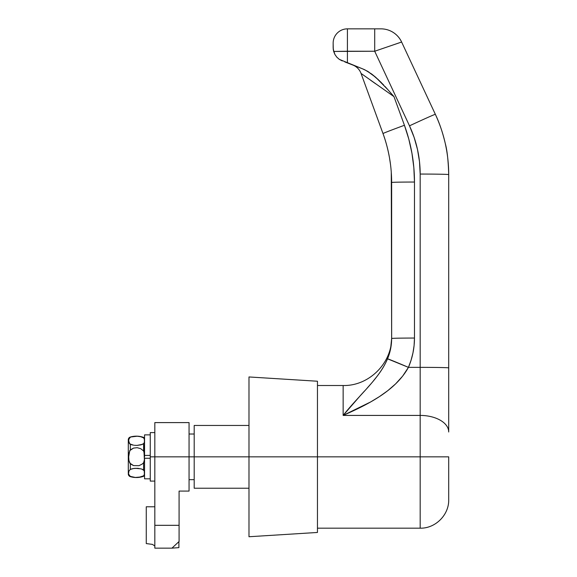 <?xml version="1.0" encoding="UTF-8"?>
<svg xmlns="http://www.w3.org/2000/svg" width="577" height="577" viewBox="0 0 577 577"><rect width="100%" height="100%" fill="white"/><g stroke="black" fill="none" stroke-linecap="round" stroke-linejoin="round"><path stroke-width="0.87" d="M194.197 488.229L194.197 456.847L189.061 456.847L194.197 456.847L194.197 425.458L194.197 456.847L248.983 456.847L248.983 536.74L317.458 532.456L317.458 456.847L194.197 456.847L194.197 488.229L248.983 488.229M248.983 536.74L248.983 376.954L248.983 456.847L317.458 456.847L317.458 381.231L317.458 456.847L420.179 456.847L420.179 528.179L420.179 456.847L448.711 456.847L448.711 499.646L448.711 456.847L317.458 456.847L317.458 532.456M380.95 28.85L380.943 28.85A22.828 22.806 90 0 1 401.614 42.02L401.635 42.027A22.828 22.828 0 0 0 380.95 28.85A22.828 22.828 0 0 1 401.635 42.027L374.704 51.238L409.49 125.829L414.12 137.376L417.474 149.356L419.501 161.639L420.179 174.059L420.179 367.361L408.437 367.361L411.069 360.25L412.952 352.98L414.091 345.58L414.474 338.05L414.474 182.036L413.839 167.575L414.474 182.036C414.445 162.534 411.098 143.615 404.434 125.281L408.804 139.086L411.942 153.222L413.839 167.575L411.942 153.222L408.804 139.086L404.434 125.281L393.968 96.619L392.237 94.621M448.711 417.351L448.711 431.993A28.533 16.567 180 0 0 420.179 415.418L420.179 456.847L420.179 415.418L343.142 415.418L343.142 385.515C369.056 386.179 392.317 362.926 391.646 337.004M317.458 528.179L420.179 528.179L420.179 456.847M448.711 174.607A28.533 0.548 180 0 0 420.179 174.059A28.533 0.548 -0 0 1 448.711 174.607C448.654 153.54 444.196 133.438 435.346 114.318C439.385 122.706 442.71 132.515 445.329 143.731C447.182 150.482 448.307 160.774 448.711 174.607L448.711 367.91A28.533 0.548 180 0 0 420.179 367.361L420.179 415.418L343.142 415.418L370.65 401.945L379.414 396.623L387.78 390.665L395.627 383.871L402.645 376.125L408.437 367.361L420.179 367.361L420.179 415.418A28.533 16.567 0 0 1 448.711 431.993L448.711 174.607C448.307 160.774 447.182 150.482 445.329 143.731C442.71 132.515 439.385 122.706 435.346 114.318L401.614 42.02A22.828 22.806 -90 0 0 380.943 28.85L347.419 28.85L347.419 51.238L374.704 51.238L409.49 125.829C416.565 141.127 420.128 157.204 420.179 174.059L420.179 367.361A28.533 0.548 -0 0 1 448.711 367.91M448.711 456.847L448.711 498.824M391.646 181.748L391.271 172.134L391.646 337.379M380.943 28.85L347.419 28.85A14.266 14.266 0 0 0 333.153 43.116L333.268 49.398L333.153 47.624L333.672 51.44L333.268 49.398L334.92 54.498L333.672 51.44L374.704 51.238L401.614 42.02L435.346 114.318A28.533 0.498 155 0 0 409.49 125.829A28.533 0.498 -25 0 1 435.346 114.318M336.838 57.195L334.92 54.498L336.838 57.195L334.92 54.498L336.838 57.195L339.326 59.373L336.838 57.195L339.326 59.373L342.248 60.917L339.326 59.373L362.5 68.8L347.419 62.929L347.419 28.85A14.266 14.266 0 0 0 333.153 43.116L333.153 47.624M386.922 88.591L393.968 96.619L361.051 73.43A14.266 14.266 0 0 0 352.814 65.028A14.266 14.266 0 0 1 361.051 73.43L382.998 133.554A22.828 0.411 -20.1 0 1 404.434 125.281L393.968 96.619L361.051 73.43L382.998 133.554C385.616 140.514 387.773 148.549 389.468 157.636M371.465 73.87L375.829 77.39L367.275 71.115L362.5 68.8L364.657 69.73M377.502 78.898L383.849 85.237M385.876 87.437L386.482 88.108M412.937 353.045L411.055 360.293L408.437 367.361C412.44 357.964 414.452 348.191 414.474 338.05L414.474 182.036A22.828 0.44 180 0 0 391.646 182.476A22.828 0.44 0 0 1 414.474 182.036M387.917 89.702L375.829 77.39M388.783 154.037L388.141 151.051M384.866 139.021L383.921 136.165M390.478 164.243L389.533 158.026M364.484 391.055L360.575 395.36M370.506 384.311L367.361 387.867M377.582 375.677L373.009 381.39M380.337 371.862L377.928 375.216M383.02 367.708L380.697 371.328M384.816 364.549L383.207 367.383M404.434 125.281A22.828 0.411 159.9 0 0 382.998 133.554C388.739 149.356 391.624 165.664 391.646 182.476L391.646 338.49L390.6 348.847L387.542 358.822L385.429 363.373M360.358 395.606L343.142 415.418L343.142 385.515L317.458 385.515M374.704 28.85L374.704 51.238L374.704 28.85M387.542 358.822C390.254 352.331 391.617 345.551 391.646 338.49A22.828 0.44 0 0 1 414.474 338.05A22.828 0.44 180 0 0 391.646 338.49C391.617 345.551 390.254 352.331 387.542 358.822A22.828 0.404 23.2 0 1 408.437 367.361L387.542 358.822C378.858 379.147 360.452 393.637 343.142 415.418C368.602 404.196 395.671 390.542 408.437 367.361M370.744 80.333L375.728 83.845M386.987 88.663L384.895 86.37M382.335 83.651L383.402 84.769M380.495 81.775L381.57 82.864M375.879 77.441L371.696 74.044L379.702 80.996M369.078 72.226L367.556 71.281M364.945 69.867L371.696 74.044M347.419 62.929L346.099 62.417L347.419 62.929L347.419 51.238L333.672 51.44L334.92 54.498L333.672 51.44M344.794 61.905L346.099 62.417M154.658 506.779L146.262 506.779L146.262 543.577L152.357 544.378L154.824 545.936L152.357 544.378L146.262 543.577L146.262 506.779L154.824 506.779M171.946 548.15L154.824 548.15L154.824 525.322L179.079 525.322L179.079 541.493L171.946 548.15L154.824 548.15L154.824 456.847L189.061 456.847L189.061 422.602L154.824 422.602L154.824 456.847L189.061 456.847L189.061 491.085L179.079 491.085L179.079 541.493L171.946 548.15L178.899 547.631L171.946 548.15M178.899 541.659L178.899 547.631L178.899 541.659M189.061 422.602L189.061 491.085L179.079 491.085L179.079 525.322L154.824 525.322L154.824 422.602M154.824 456.847L150.258 456.847L150.258 481.095L150.258 456.847L154.824 456.847M150.258 432.591L150.258 456.847L150.258 432.591L154.824 432.591M144.553 455.419L144.553 434.885L144.553 455.419L150.258 455.419L144.553 455.419L144.553 456.847M144.553 478.802L144.553 458.268L150.258 458.268L144.553 458.268L144.553 478.816L150.258 478.816M131.138 469.101L131.744 468.913M131.138 444.586L131.744 444.773M143.601 437.402A1.428 1.428 0 0 1 144.553 438.744A1.428 1.428 0 0 0 143.601 437.402A21.399 21.399 0 0 0 130.33 437.041A21.399 21.399 0 0 1 143.601 437.402L143.601 437.849L143.601 437.402M144.553 474.943A1.428 1.428 0 0 1 143.601 476.292L144.38 474.395L143.601 475.837L139.014 477.309L135.357 477.46L130.33 476.645A2.856 2.856 0 0 1 128.289 473.912A2.856 2.856 0 0 0 130.33 476.645A21.399 21.399 0 0 0 143.601 476.292A21.399 21.399 0 0 1 130.33 476.645L128.945 474.712L130.33 476.378L135.357 477.46L140.723 476.977L143.601 475.837L143.601 476.292A1.428 1.428 0 0 0 144.553 474.943M144.466 472.145L144.38 474.395L144.228 470.796L142.274 469.31L143.601 469.952L143.601 462.732L144.38 459.847L143.601 462.732L142.281 464.009L139.007 465.675L133.539 465.589L130.33 463.821L130.33 469.404L133.547 468.524L137.189 468.315L133.547 468.524L130.33 469.404L130.33 463.821L128.938 460.468L128.693 456.804L129.753 450.594L133.547 448.098L137.196 447.687L140.723 448.69L143.601 450.962L143.601 443.735L144.38 442.299L143.601 443.735L142.281 444.377L137.189 445.372L140.723 444.874L143.601 443.735L144.387 459.826L144.38 453.81L143.601 450.962L140.723 448.69L137.196 447.687L133.547 448.098L130.33 449.872L130.33 444.283L130.33 449.872L128.945 453.197L128.693 456.804L128.938 460.468L129.753 463.093L133.539 465.589L139.007 465.675L142.281 464.009L143.601 462.732L143.601 469.952L144.171 470.644M144.264 452.837L144.171 452.346M144.466 440.042L144.38 442.299L144.38 439.292L143.601 437.849L144.171 438.549M128.289 439.775A2.856 2.856 0 0 1 130.33 437.041L137.189 436.212L140.716 436.717L143.601 437.849L140.716 436.717L137.189 436.212L130.33 437.041A2.856 2.856 0 0 0 128.289 439.775L128.289 473.912L128.289 439.775M129.378 438.087L128.75 439.883L129.378 438.08L130.33 437.308L128.945 438.974L128.693 440.792L128.945 438.974M128.945 474.712L128.765 473.905M141.257 468.964L140.802 468.834M137.441 468.329L139.043 468.481M134.008 468.452L133.612 468.51M132.739 468.668L131.931 468.863M131.845 444.802L129.378 443.504L128.693 440.792L129.753 443.922L133.554 445.17L131.823 444.795M132.948 445.062L133.467 445.156M134.275 445.264L135.249 445.357M136.915 445.386L135.27 445.357M140.211 444.997L140.651 444.889M141.516 444.643L142.18 444.413M143.572 443.756L144.38 442.299L144.012 443.331L142.267 444.377M140.716 468.812L135.343 468.329M128.693 472.895L128.945 471.07L130.33 469.404L128.945 471.07L128.693 472.895M143.601 475.837L144.38 474.395L143.601 475.837M143.601 469.952L142.303 469.325M137.189 445.372L140.716 444.874M144.005 438.239L144.43 439.667M144.214 438.657L144.38 439.292M141.538 444.643L140.802 444.853M137.86 445.336L137.254 445.372M143.601 450.962L144.221 452.584M132.696 468.675L133.467 468.531M134.383 468.409L135.249 468.336M139.014 468.481L137.203 468.315M141.531 469.051L142.18 469.274M144.005 470.334L144.438 471.777M144.214 470.753L144.38 471.395M129.753 476.025L129.378 475.607M194.197 425.458L248.983 425.458M248.983 376.954L317.458 381.231M194.197 479.667L189.061 479.667M420.179 528.179C435.426 528.575 449.108 514.886 448.711 499.646M194.197 434.019L189.061 434.019M154.824 481.095L150.258 481.095M144.553 434.878L150.258 434.878"/></g></svg>
